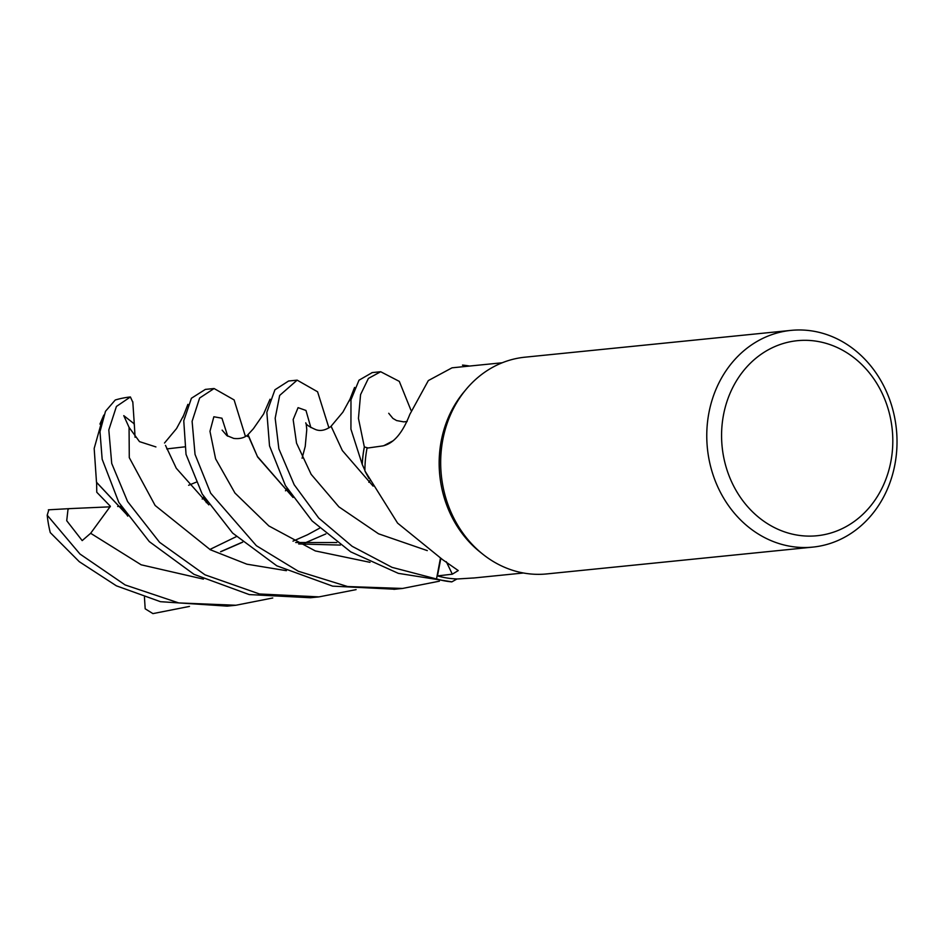 <?xml version="1.0" encoding="UTF-8"?>
<svg xmlns="http://www.w3.org/2000/svg" width="944" height="944" viewBox="0 0 944 944"><rect width="100%" height="100%" fill="white"/><g stroke="black" fill="none" stroke-linecap="round" stroke-linejoin="round"><path stroke-width="1.42" d="M297.159 380.149L288.604 381.01L274.928 389.789L266.845 412.292L269.524 445.898L285.454 485.641L312.098 520.923L350.684 551.839L398.321 573.35L451.893 581.834A108.855 94.931 -95.8 0 1 436.517 578.92L440.376 558.541L436.506 578.979L392.079 567.368L352.147 546.305L318.694 518.008L294.198 484.756L278.869 448.86L275.176 418.251L279.66 395.442L297.159 380.149L317.585 391.784L328.925 427.88M812.808 547.107L546.729 573.928A108.914 94.978 -95.8 0 1 482.832 554.222L480.048 552.004A105.645 92.123 -95.8 0 1 439.373 470.277A105.645 92.123 -95.8 0 1 463.917 391.996L466.206 389.258A108.914 94.978 -95.8 0 1 524.888 357.198L790.966 330.388A108.914 94.978 -95.8 0 1 896.8 434.334A108.914 94.978 -95.8 0 1 812.808 547.107A108.914 94.978 -95.8 0 1 706.985 443.161A108.914 94.978 -95.8 0 1 790.966 330.388M368.974 478.49L366.543 474.03A86.647 75.567 -95.8 0 1 364.915 470.914L397.589 523.118L442.736 559.757L458.265 570.565L452.294 574.2L437.461 575.911A105.645 92.123 -95.8 0 0 457.026 578.955A105.645 92.123 -95.8 0 0 457.474 578.967L474.608 577.905M482.832 554.222A108.914 94.978 -95.8 0 1 440.895 469.97A108.914 94.978 -95.8 0 1 466.206 389.258M892.611 434.24A98.023 85.479 -95.8 0 1 813.008 536.039A98.023 85.479 -95.8 0 1 721.771 442.181A98.023 85.479 -95.8 0 1 801.385 340.395A98.023 85.479 -95.8 0 1 892.611 434.24M462.489 365.139A108.855 94.931 -95.8 0 1 469.38 366.083A108.855 94.931 -95.8 0 0 462.489 365.139L462.584 365.092A108.914 94.978 -95.8 0 1 469.569 366.06M440.765 558.754L437.461 575.911M364.915 470.914A105.645 92.123 -95.8 0 1 364.915 470.407A105.645 92.123 -95.8 0 1 367.051 448.117L382.556 445.946C393.377 443.81 402.474 433.296 409.826 414.381L428.34 380.574L452.034 367.818L502.243 362.767M451.893 581.834L457.026 578.955L451.893 581.834A108.855 94.931 -95.8 0 1 436.517 578.92L440.4 558.553M372.243 372.585L358.991 380.208L350.979 399.784L350.932 429.166L362.213 464.354L364.915 470.407L362.26 464.46A108.855 94.931 -95.8 0 1 364.384 446.949L368.066 447.975L364.337 446.937L358.449 418.381L360.573 394.604L368.384 378.426L380.692 371.735L399.312 381.388L410.935 410.192M364.915 470.407L362.26 464.46A108.855 94.931 -95.8 0 1 364.384 446.949L368.066 447.975M439.385 581.185L402.533 588.454L347.616 586.543L298.316 571.25L256.379 545.715L210.665 493.181L195.042 454.406L192.104 421.319L199.621 398.026L214.087 388.527L205.367 389.4L191.408 398.25L183.761 420.8L186.027 454.359L202.193 494.031L232.649 533.1L276.793 565.81L332.642 586.141L394.793 589.233M356.112 589.622L319.001 596.879L259.47 593.977L205.001 574.825L159.607 542.352L127.593 501.547L111.722 463.469L108.808 429.933L116.419 406.451L130.402 396.964L132.833 402.297M319.001 596.879L310.446 597.741L249.24 594.578L193.968 574.318L149.294 541.585L118.826 502.432L102.164 459.232L99.981 431.703L105.492 411.301L115.262 399.996A108.914 94.978 -95.8 0 1 130.402 396.964M310.446 597.741L311.095 597.67M451.798 581.882A108.914 94.978 -95.8 0 1 436.506 578.979M189.484 606.414L152.916 613.612L145.187 608.809L144.432 597.222M272.769 597.977L235.929 605.246L178.77 602.933L125.115 584.938L79.969 554.022L47.2 515.2L48.852 509.795M235.929 605.246L227.209 606.131L160.468 601.694L116.395 585.835L79.284 561.692L50.268 532.593A108.914 94.978 -95.8 0 1 47.2 515.2M166.734 448.919L184.481 446.878M165.507 445.391L176.292 468.259L208.836 504.875M298.658 543.956L340.336 545.077M132.797 401.755L134.402 425.732L134.083 423.726L123.77 415.643L129.08 427.396L139.488 441.627L155.913 446.925M220.601 551.697L242.549 542.104M349.917 399.288L342.884 412.162L331.096 426.228L332.111 428.552M220.813 551.721L242.655 542.198M331.096 426.228L342.342 450.559L373.116 486.125M48.368 509.819L69.301 508.639L68.003 509.371L66.717 520.71L82.187 540.605L90.648 533.289L110.377 506.291L96.772 492.249L96.607 482.455M126.095 513.831L96.595 482.337M126.284 514.091L96.5 482.313L94.176 448.459L102.766 417.885M304.051 543.331L325.845 533.926M247.54 436.529L248.296 435.255L257.37 456.436L292.734 497.063M214.087 388.527L234.112 399.926L245.416 436.435M247.859 434.83L257.641 457.026L292.923 497.311M69.301 508.639L110.2 506.822M117.67 506.491L120.926 506.35M196.104 482.219L188.623 485.275M207.302 502.538L206.217 502.586M362.213 464.354A108.914 94.978 -95.8 0 1 364.337 446.937M134.402 425.732L135.075 437.296M446.3 561.715A1835.242 1063.593 135.6 0 1 452.294 574.2M129.068 427.396L129.281 457.628L155.135 505.477L210.323 549.75L246.868 564.182L286.398 570.683M310.847 427.573L305.974 410.463L298.068 407.655L293.159 419.584L296.534 443.149L311.154 474.336L338.884 506.845L378.532 533.797L427.29 550.612M90.648 533.289L141.175 564.807L203.42 579.12M393.141 440.765L383.748 445.721M227.728 436.187L221.946 418.204L213.851 416.764L209.969 431.314L215.598 458.819L234.95 493.028L268.863 525.95L315.284 550.918L370.024 562.329M473.215 578.047L523.424 572.996M402.533 588.454L393.825 589.339M183.478 415.69L176.552 428.552L164.504 443.019M187.88 404.374L182.806 417.519M204.175 497.464L207.338 502.597M336.784 542.54L295.696 542.517M331.12 426.358C325.656 430.228 320.63 431.349 316.016 429.721C309.231 426.806 305.809 424.505 305.762 422.829M306.163 423.679L306.776 429.567L305.231 446.418L302.08 458.265M286.905 488.603L285.466 490.821M236.354 536.617L209.828 549.491M354.566 387.441L349.292 400.976M407.159 421.461L403.761 421.874L396.61 420.564L392.916 418.416L388.727 413.283M370.06 480.52L368.833 482.278M319.485 528.262L307.496 534.764L293.006 541.148M103.793 415.112L99.934 424.08M120.95 505.96L127.735 516.132M247.989 434.724C244.461 437.874 239.717 439.113 233.746 438.417L226.843 435.573L222.123 430.122M203.774 496.792L202.217 499.069M270.043 399.206L263.588 414.038L253.381 428.729L247.965 434.665M287.684 489.358L293.029 497.464M380.692 371.735L371.983 372.609"/></g></svg>
